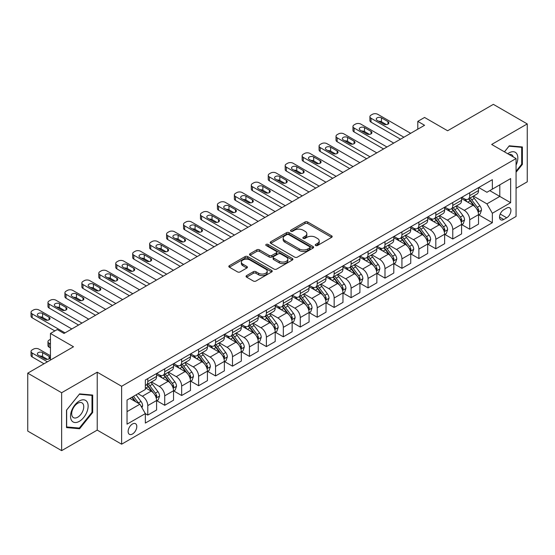 <?xml version="1.0" encoding="UTF-8"?>
<svg xmlns="http://www.w3.org/2000/svg" width="555" height="555" viewBox="0 0 555 555"><rect width="100%" height="100%" fill="white"/><g stroke="black" fill="none" stroke-linecap="round" stroke-linejoin="round"><path stroke-width="0.83" d="M315.628 245.511A1.318 0.763 0 0 0 317.488 245.511L331.626 237.353A1.88 1.089 0 0 0 332.181 236.583A1.88 1.089 0 0 0 331.626 235.82L307.678 221.986A1.88 1.089 0 0 0 305.014 221.986L290.882 230.152A1.318 0.763 0 0 0 290.494 230.686A1.318 0.763 0 0 0 290.882 231.227A1.318 0.763 0 0 0 292.742 231.227L294.573 230.172A6.022 3.476 0 0 1 303.085 230.172L305.083 231.324A6.022 3.476 0 0 1 306.846 233.78A6.022 3.476 0 0 1 305.083 236.236L303.252 237.297A1.318 0.763 0 0 0 302.87 237.831A1.318 0.763 0 0 0 303.252 238.373A1.318 0.763 0 0 0 305.118 238.373L306.943 237.311A6.022 3.476 0 0 1 315.462 237.311L317.46 238.47A6.022 3.476 0 0 1 319.222 240.925A6.022 3.476 0 0 1 317.46 243.381L315.628 244.436A1.318 0.763 0 0 0 315.24 244.977A1.318 0.763 0 0 0 315.628 245.511L315.628 244.436M132.465 434.017A6.133 3.545 120 0 0 136.468 428.613A6.133 3.545 120 0 0 135.531 423.694A6.133 3.545 120 0 0 132.465 423.999A6.133 3.545 120 0 0 128.455 429.404A6.133 3.545 120 0 0 129.398 434.322A6.133 3.545 120 0 0 132.465 434.017M246.607 275.606A1.88 1.089 0 0 0 246.059 276.376A1.88 1.089 0 0 0 246.607 277.146L253.33 281.024A1.88 1.089 0 0 0 255.987 281.024L271.686 271.957A1.88 1.089 0 0 0 272.241 271.187A1.88 1.089 0 0 0 271.686 270.424L247.738 256.597A1.88 1.089 0 0 0 245.074 256.597L229.375 265.658A1.88 1.089 0 0 0 228.826 266.428A1.88 1.089 0 0 0 229.375 267.198L237.491 271.881A1.88 1.089 0 0 0 240.155 271.881L246.871 268.003A1.88 1.089 0 0 0 247.426 267.232A1.88 1.089 0 0 0 246.871 266.469L242.847 264.145A5.037 2.907 0 0 1 241.376 262.085A5.037 2.907 0 0 1 244.484 259.4A5.037 2.907 0 0 1 249.965 260.031L265.734 269.133A5.037 2.907 0 0 1 267.205 271.187A5.037 2.907 0 0 1 264.104 273.872A5.037 2.907 0 0 1 258.616 273.247L255.987 271.728A1.88 1.089 0 0 0 253.33 271.728L246.607 275.606L246.607 277.146M516.067 188.284L527.25 181.832L527.25 123.918L493.36 104.354L447.614 130.765L424.568 117.459L417.797 121.372L424.568 125.284L64.012 333.458L57.234 329.545L50.456 333.458L50.456 360.063M61.64 392.739L61.64 450.646L97.222 430.104L97.222 372.19L61.64 392.739L27.75 373.168L73.496 346.757L50.456 333.458M97.222 372.19L121.621 386.28L516.067 158.55L516.067 216.457L121.621 444.194L121.621 386.28M527.25 123.918L491.668 144.46L516.067 158.55M294.705 257.131A1.88 1.089 0 0 0 297.369 257.131L313.069 248.071A1.88 1.089 0 0 0 313.617 247.301A1.88 1.089 0 0 0 313.069 246.531L289.12 232.705A1.88 1.089 0 0 0 286.456 232.705L270.757 241.772A1.88 1.089 0 0 0 270.202 242.535A1.88 1.089 0 0 0 270.757 243.305L294.705 257.131M266.691 245.803A1.318 0.763 0 0 1 268.03 245.983L268.03 244.422L292.374 258.477A1.88 1.089 0 0 1 292.929 259.247A1.88 1.089 0 0 1 292.374 260.011L276.674 269.078A1.88 1.089 0 0 1 274.017 269.078L250.069 255.251L250.069 253.711A1.88 1.089 0 0 0 249.514 254.481A1.88 1.089 0 0 0 250.069 255.251M250.069 253.711L256.785 249.833A1.88 1.089 0 0 1 259.449 249.833L269.161 255.446A1.88 1.089 0 0 0 271.818 255.446L276.279 252.872A1.88 1.089 0 0 0 276.827 252.102A1.88 1.089 0 0 0 276.279 251.332L266.164 245.497A1.318 0.763 0 0 1 265.783 244.956A1.318 0.763 0 0 1 266.594 244.255A1.318 0.763 0 0 1 268.03 244.422M61.64 450.646L27.75 431.082L27.75 373.168M506.715 208.083L503.732 209.804A5.945 3.434 120 0 0 499.847 215.042A5.945 3.434 120 0 0 500.763 219.808A5.945 3.434 120 0 0 503.732 219.509L506.715 217.789A5.945 3.434 120 0 0 510.593 212.551A5.945 3.434 120 0 0 509.684 207.792A5.945 3.434 120 0 0 506.715 208.083M478.722 187.541L486.922 192.273L492.347 189.144L492.347 179.674L145.341 380.015L145.341 389.485L127.04 400.051L127.04 424.159L145.341 413.593L145.341 423.063L492.347 222.722L492.347 213.252L486.922 203.858L473.443 196.075M492.347 189.144L510.649 178.578L510.649 202.686L492.347 213.252M97.222 430.104L121.621 444.194M417.797 121.372L417.797 129.197M489.774 190.636L499.798 196.421L499.798 184.843L510.649 178.578M486.922 203.858L499.798 196.421L510.649 202.686M127.04 411.637L139.916 404.2L129.884 398.407M145.341 413.669L147.776 415.078L147.776 405.608A7.666 4.426 -120 0 0 142.357 396.221L138.022 393.717M147.776 415.078L156.593 409.992L156.593 400.523A7.666 4.426 -120 0 0 151.168 391.129L145.341 387.765M156.794 400.717L164.724 405.296L164.724 395.826A7.666 4.426 -120 0 0 159.299 386.44L151.515 381.944M164.724 405.296L173.535 400.21L173.535 390.741A7.666 4.426 -120 0 0 168.109 381.347L156.593 374.694M173.736 390.935L181.665 395.514L181.665 386.044A7.666 4.426 -120 0 0 176.247 376.651L168.456 372.162M181.665 395.514L190.476 390.429L190.476 380.959A7.666 4.426 -120 0 0 185.058 371.566L173.535 364.912M190.677 381.153L198.607 385.732L198.607 376.262A7.666 4.426 -120 0 0 193.189 366.869L185.405 362.38M198.607 385.732L207.424 380.647L207.424 371.177A7.666 4.426 -120 0 0 201.999 361.784L190.476 355.131M207.625 371.371L215.555 375.95L215.555 366.48A7.666 4.426 -120 0 0 210.13 357.087L202.346 352.591M215.555 375.95L224.366 370.865L224.366 361.395A7.666 4.426 -120 0 0 218.941 352.002L207.424 345.349M224.567 361.589L232.496 366.168L232.496 356.698A7.666 4.426 -120 0 0 227.078 347.305L219.287 342.81M232.496 366.168L241.307 361.083L241.307 351.613A7.666 4.426 -120 0 0 235.889 342.22L224.366 335.567M241.508 351.808L249.438 356.386L249.438 346.917A7.666 4.426 -120 0 0 244.02 337.523L236.236 333.028M249.438 356.386L258.255 351.301L258.255 341.831A7.666 4.426 -120 0 0 252.83 332.438L241.307 325.785M258.457 342.026L266.386 346.604L266.386 337.135A7.666 4.426 -120 0 0 260.961 327.741L253.177 323.246M266.386 346.604L275.197 341.519L275.197 332.05A7.666 4.426 -120 0 0 269.772 322.656L258.255 316.003M275.398 332.244L283.327 336.823L283.327 327.353A7.666 4.426 -120 0 0 277.909 317.959L270.118 313.464M283.327 336.823L292.138 331.73L292.138 322.261A7.666 4.426 -120 0 0 286.72 312.874L275.197 306.221M292.339 322.462L300.269 327.041L300.269 317.571A7.666 4.426 -120 0 0 294.851 308.178L287.067 303.682M300.269 327.041L309.086 321.949L309.086 312.479A7.666 4.426 -120 0 0 303.661 303.092L292.138 296.439M309.288 312.68L317.217 317.259L317.217 307.789A7.666 4.426 -120 0 0 311.792 298.396L304.008 293.9M317.217 317.259L326.028 312.167L326.028 302.697A7.666 4.426 -120 0 0 320.603 293.311L309.086 286.657M326.229 302.898L334.159 307.47L334.159 298.007A7.666 4.426 -120 0 0 328.74 288.614L320.95 284.118M334.159 307.47L342.969 302.385L342.969 292.915A7.666 4.426 -120 0 0 337.551 283.529L326.028 276.876M343.17 293.116L351.1 297.688L351.1 288.218A7.666 4.426 -120 0 0 345.682 278.832L337.898 274.337M351.1 297.688L359.917 292.603L359.917 283.133A7.666 4.426 -120 0 0 354.492 273.747L342.969 267.094M360.119 283.327L368.048 287.906L368.048 278.437A7.666 4.426 -120 0 0 362.623 269.05L354.839 264.555M368.048 287.906L376.859 282.821L376.859 273.351A7.666 4.426 -120 0 0 371.434 263.958L359.917 257.312M377.06 273.546L384.99 278.124L384.99 268.655A7.666 4.426 -120 0 0 379.571 259.268L371.781 254.773M384.99 278.124L393.8 273.039L393.8 263.57A7.666 4.426 -120 0 0 388.382 254.176L376.859 247.53M394.001 263.764L401.931 268.342L401.931 258.873A7.666 4.426 -120 0 0 396.513 249.486L388.729 244.991M401.931 268.342L410.749 263.257L410.749 253.788A7.666 4.426 -120 0 0 405.323 244.394L393.8 237.741M410.95 253.982L418.879 258.561L418.879 249.091A7.666 4.426 -120 0 0 413.454 239.704L405.67 235.209M418.879 258.561L427.69 253.475L427.69 244.006A7.666 4.426 -120 0 0 422.265 234.612L410.749 227.959M427.891 244.2L435.821 248.779L435.821 239.309A7.666 4.426 -120 0 0 430.402 229.916L422.612 225.427M435.821 248.779L444.631 243.694L444.631 234.224A7.666 4.426 -120 0 0 439.213 224.83L427.69 218.177M444.833 234.418L452.769 238.997L452.769 229.527A7.666 4.426 -120 0 0 447.344 220.134L439.56 215.638M452.769 238.997L461.58 233.912L461.58 224.442A7.666 4.426 -120 0 0 456.154 215.049L444.631 208.396M461.781 224.636L469.71 229.215L469.71 219.745A7.666 4.426 -120 0 0 464.285 210.352L456.501 205.856M469.71 229.215L478.521 224.13L478.521 214.66A7.666 4.426 -120 0 0 473.096 205.267L461.58 198.614M461.781 197.323L464.285 198.773A7.666 4.426 -120 0 0 468.122 199.148A7.666 4.426 -120 0 0 469.71 195.644L469.71 192.745M444.833 207.105L447.344 208.555A7.666 4.426 -120 0 0 451.18 208.937A7.666 4.426 -120 0 0 452.769 205.426L452.769 202.526M427.891 216.887L430.402 218.337A7.666 4.426 -120 0 0 434.232 218.719A7.666 4.426 -120 0 0 435.821 215.208L435.821 212.308M410.95 226.669L413.454 228.119A7.666 4.426 -120 0 0 417.291 228.5A7.666 4.426 -120 0 0 418.879 224.99L418.879 222.09M394.001 236.451L396.513 237.901A7.666 4.426 -120 0 0 400.349 238.282A7.666 4.426 -120 0 0 401.931 234.772L401.931 231.872M377.06 246.233L379.571 247.683A7.666 4.426 -120 0 0 383.401 248.064A7.666 4.426 -120 0 0 384.99 244.554L384.99 241.654M360.119 256.015L362.623 257.464A7.666 4.426 -120 0 0 366.46 257.846A7.666 4.426 -120 0 0 368.048 254.336L368.048 251.443M343.17 265.803L345.682 267.246A7.666 4.426 -120 0 0 349.518 267.628A7.666 4.426 -120 0 0 351.1 264.118L351.1 261.225M326.229 275.585L328.74 277.028A7.666 4.426 -120 0 0 332.57 277.41A7.666 4.426 -120 0 0 334.159 273.899L334.159 271.006M309.288 285.367L311.792 286.81A7.666 4.426 -120 0 0 315.628 287.192A7.666 4.426 -120 0 0 317.217 283.681L317.217 280.788M292.339 295.149L294.851 296.592A7.666 4.426 -120 0 0 298.687 296.974A7.666 4.426 -120 0 0 300.269 293.463L300.269 290.57M275.398 304.931L277.909 306.381A7.666 4.426 -120 0 0 281.739 306.755A7.666 4.426 -120 0 0 283.327 303.245L283.327 300.352M258.457 314.713L260.961 316.163A7.666 4.426 -120 0 0 264.797 316.537A7.666 4.426 -120 0 0 266.386 313.027L266.386 310.134M241.508 324.495L244.02 325.945A7.666 4.426 -120 0 0 247.856 326.319A7.666 4.426 -120 0 0 249.438 322.809L249.438 319.916M224.567 334.276L227.078 335.726A7.666 4.426 -120 0 0 230.908 336.101A7.666 4.426 -120 0 0 232.496 332.591L232.496 329.698M207.625 344.058L210.13 345.508A7.666 4.426 -120 0 0 213.966 345.89A7.666 4.426 -120 0 0 215.555 342.379L215.555 339.48M190.677 353.84L193.189 355.29A7.666 4.426 -120 0 0 197.025 355.672A7.666 4.426 -120 0 0 198.607 352.161L198.607 349.262M173.736 363.622L176.247 365.072A7.666 4.426 -120 0 0 180.077 365.454A7.666 4.426 -120 0 0 181.665 361.943L181.665 359.043M156.794 373.404L159.299 374.854A7.666 4.426 -120 0 0 163.135 375.236A7.666 4.426 -120 0 0 164.724 371.725L164.724 368.825M478.722 214.854L492.347 222.722M468.122 199.148L476.932 194.063A7.666 4.426 -120 0 0 478.521 190.552L478.521 187.659M451.18 208.937L459.991 203.845A7.666 4.426 -120 0 0 461.58 200.334L461.58 197.441M434.232 218.719L443.043 213.626A7.666 4.426 -120 0 0 444.631 210.116L444.631 207.223M417.291 228.5L426.101 223.408A7.666 4.426 -120 0 0 427.69 219.898L427.69 217.005M400.349 238.282L409.16 233.197A7.666 4.426 -120 0 0 410.749 229.687L410.749 226.787M383.401 248.064L392.212 242.979A7.666 4.426 -120 0 0 393.8 239.469L393.8 236.569M366.46 257.846L375.27 252.761A7.666 4.426 -120 0 0 376.859 249.25L376.859 246.351M349.518 267.628L358.329 262.543A7.666 4.426 -120 0 0 359.917 259.032L359.917 256.132M332.57 277.41L341.38 272.325A7.666 4.426 -120 0 0 342.969 268.814L342.969 265.914M315.628 287.192L324.439 282.106A7.666 4.426 -120 0 0 326.028 278.596L326.028 275.703M298.687 296.974L307.498 291.888A7.666 4.426 -120 0 0 309.086 288.378L309.086 285.485M281.739 306.755L290.549 301.67A7.666 4.426 -120 0 0 292.138 298.16L292.138 295.267M264.797 316.537L273.608 311.452A7.666 4.426 -120 0 0 275.197 307.942L275.197 305.049M247.856 326.319L256.667 321.234A7.666 4.426 -120 0 0 258.255 317.724L258.255 314.831M230.908 336.101L239.718 331.016A7.666 4.426 -120 0 0 241.307 327.505L241.307 324.613M213.966 345.89L222.777 340.798A7.666 4.426 -120 0 0 224.366 337.287L224.366 334.394M197.025 355.672L205.836 350.58A7.666 4.426 -120 0 0 207.424 347.069L207.424 344.176M180.077 365.454L188.887 360.362A7.666 4.426 -120 0 0 190.476 356.851L190.476 353.958M163.135 375.236L171.946 370.143A7.666 4.426 -120 0 0 173.535 366.64L173.535 363.74M145.341 385.323A7.666 4.426 -120 0 0 146.194 385.017L155.005 379.932A7.666 4.426 -120 0 0 156.593 376.422L156.593 373.522M146.194 385.017A7.666 4.426 -120 0 0 147.776 381.507L147.776 378.607M139.916 404.2L145.341 413.593M516.067 172.251L522.373 164.412L522.373 146.971L509.289 145.798L504.44 151.834M66.517 427.593L79.601 428.765L92.678 412.49L92.678 395.049L79.601 393.883L66.517 410.152L66.517 427.593M521.693 164.016L522.373 164.412M91.998 412.101L92.678 412.49M78.213 427.967L79.601 428.765M316.156 245.698L317.46 244.949A6.022 3.476 0 0 0 319.222 242.486L319.222 240.925M306.846 233.78L306.846 235.348A6.022 3.476 0 0 1 305.083 237.804L303.779 238.56M331.626 235.82L331.626 237.353L307.678 223.554A1.88 1.089 0 0 0 305.014 223.554L291.41 231.414M313.069 246.531L313.069 248.071L289.12 234.272A1.88 1.089 0 0 0 286.456 234.272L270.784 243.319M309.739 247.835A1.318 0.763 0 0 0 310.127 247.301A1.318 0.763 0 0 0 309.739 246.76L288.718 234.626A1.318 0.763 0 0 0 286.859 234.626L284.923 235.736A6.022 3.476 0 0 0 283.161 238.199A6.022 3.476 0 0 0 284.923 240.655L299.298 248.952A6.022 3.476 0 0 0 307.81 248.952L309.739 247.835L309.739 249.403A1.318 0.763 0 0 0 310.127 248.869L310.127 247.301M283.161 238.199L283.161 239.76A6.022 3.476 0 0 0 284.923 242.223L284.923 240.655M309.739 249.403L307.81 250.52A6.022 3.476 0 0 1 299.298 250.52L284.923 242.223M250.09 255.265L256.785 251.401L256.785 249.833M276.827 252.102L276.827 253.67A1.88 1.089 0 0 1 276.279 254.433L271.818 257.007A1.88 1.089 0 0 1 269.161 257.007L259.449 251.401A1.88 1.089 0 0 0 256.785 251.401M268.03 245.983L292.353 260.031M279.241 261.259A5.037 2.907 0 0 0 284.722 261.891A5.037 2.907 0 0 0 287.83 259.206A5.037 2.907 0 0 0 286.359 257.152L280.802 253.947A1.88 1.089 0 0 0 278.138 253.947L273.684 256.521A1.88 1.089 0 0 0 273.129 257.284A1.88 1.089 0 0 0 273.684 258.054L279.241 261.259L279.241 262.827A5.037 2.907 0 0 0 284.722 263.458A5.037 2.907 0 0 0 287.83 260.774L287.83 259.206M273.129 257.284L273.129 258.852A1.88 1.089 0 0 0 273.684 259.622L273.684 258.054M279.241 262.827L273.684 259.622M267.205 271.187L267.205 272.755A5.037 2.907 0 0 1 264.104 275.44A5.037 2.907 0 0 1 258.616 274.808L255.987 273.296A1.88 1.089 0 0 0 253.33 273.296L246.635 277.16M241.376 262.085L241.376 263.653A5.037 2.907 0 0 0 242.847 265.706L242.847 264.145M246.85 268.016L242.847 265.706M271.666 271.971L247.738 258.158A1.88 1.089 0 0 0 245.074 258.158L229.402 267.212L229.375 265.658M478.521 214.972L480.144 214.036L481.504 210.116A5.078 2.935 -120 0 0 479.881 205.794L474.345 198.399A14.666 8.464 -120 0 0 472.742 196.484M467.234 201.881A14.666 8.464 -120 0 0 464.23 198.739M478.056 211.857L478.757 210.338A5.078 2.935 -120 0 0 477.307 207.279L471.764 199.89A14.666 8.464 -120 0 0 470.168 197.969M468.802 198.759A12.175 7.028 60 0 1 470.8 201.028L475.489 207.286M468.538 198.912A14.666 8.464 60 0 1 470.14 200.827L473.824 205.738M403.901 137.224L371.031 118.243A3.836 2.213 -0 0 1 369.908 116.675A3.836 2.213 -0 0 1 371.031 115.114L372.384 114.33A3.836 2.213 -0 0 1 377.809 114.33L410.679 133.311M369.908 116.675L369.908 120.588A3.836 2.213 180 0 0 371.031 122.156L400.509 139.18M377.129 120.359A3.066 1.769 180 0 1 376.228 119.103A3.066 1.769 180 0 1 378.121 117.466A3.066 1.769 180 0 1 381.465 117.854L387.973 121.607A3.066 1.769 180 0 1 388.875 122.863A3.066 1.769 180 0 1 386.981 124.493A3.066 1.769 180 0 1 383.637 124.112L377.129 120.359M378.725 121.274A3.066 1.769 180 0 1 381.465 121.767L386.377 124.597M461.58 224.754L463.203 223.818L464.556 219.898A5.078 2.935 -120 0 0 462.939 215.576L457.396 208.18A14.666 8.464 -120 0 0 455.801 206.266M450.292 211.663A14.666 8.464 -120 0 0 447.288 208.52M461.115 221.639L461.815 220.12A5.078 2.935 -120 0 0 460.359 217.06L454.822 209.672A14.666 8.464 -120 0 0 453.22 207.75M451.86 208.541A12.175 7.028 60 0 1 453.858 210.81L458.541 217.067M451.597 208.694A14.666 8.464 60 0 1 453.199 210.609L456.876 215.52M444.631 234.536L446.262 233.6L447.614 229.687A5.078 2.935 -120 0 0 445.991 225.358L440.455 217.962A14.666 8.464 -120 0 0 438.852 216.048M433.344 221.445A14.666 8.464 -120 0 0 430.347 218.302M444.166 231.428L444.874 229.902A5.078 2.935 -120 0 0 443.417 226.842L437.881 219.454A14.666 8.464 -120 0 0 436.279 217.532M434.912 218.323A12.175 7.028 60 0 1 436.91 220.592L441.6 226.849M434.655 218.476A14.666 8.464 60 0 1 436.251 220.391L439.935 225.309M427.69 244.318L429.313 243.381L430.673 239.469A5.078 2.935 -120 0 0 429.05 235.14L423.514 227.744A14.666 8.464 -120 0 0 421.911 225.829M416.403 231.227A14.666 8.464 -120 0 0 413.399 228.084M427.225 241.21L427.926 239.684A5.078 2.935 -120 0 0 426.476 236.624L420.933 229.236A14.666 8.464 -120 0 0 419.337 227.321M417.971 228.105A12.175 7.028 60 0 1 419.969 230.38L424.658 236.631M417.707 228.258A14.666 8.464 60 0 1 419.309 230.172L422.993 235.091M386.953 147.006L354.083 128.025A3.836 2.213 -0 0 1 352.959 126.457A3.836 2.213 -0 0 1 354.083 124.896L355.443 124.112A3.836 2.213 -0 0 1 360.861 124.112L393.731 143.093M352.959 126.457L352.959 130.376A3.836 2.213 180 0 0 354.083 131.937L383.567 148.962M360.188 130.141A3.066 1.769 180 0 1 359.286 128.885A3.066 1.769 180 0 1 361.18 127.248A3.066 1.769 180 0 1 364.524 127.636L371.031 131.389A3.066 1.769 180 0 1 371.926 132.645A3.066 1.769 180 0 1 370.032 134.275A3.066 1.769 180 0 1 366.688 133.894L360.188 130.141M361.784 131.056A3.066 1.769 180 0 1 364.524 131.549L369.436 134.379M370.012 156.787L337.142 137.806A3.836 2.213 -0 0 1 336.018 136.246A3.836 2.213 -0 0 1 337.142 134.678L338.495 133.894A3.836 2.213 -0 0 1 343.92 133.894L376.789 152.875M336.018 136.246L336.018 140.158A3.836 2.213 180 0 0 337.142 141.719L366.626 158.744M343.24 139.922A3.066 1.769 180 0 1 342.345 138.667A3.066 1.769 180 0 1 344.239 137.03A3.066 1.769 180 0 1 347.576 137.418L354.083 141.171A3.066 1.769 180 0 1 354.985 142.427A3.066 1.769 180 0 1 353.091 144.064A3.066 1.769 180 0 1 349.747 143.676L343.24 139.922M344.835 140.845A3.066 1.769 180 0 1 347.576 141.331L352.487 144.161M353.07 166.569L320.2 147.588A3.836 2.213 -0 0 1 319.076 146.027A3.836 2.213 -0 0 1 320.2 144.46L321.553 143.676A3.836 2.213 -0 0 1 326.978 143.676L359.848 162.657M319.076 146.027L319.076 149.94A3.836 2.213 180 0 0 320.2 151.501L349.678 168.526M326.298 149.704A3.066 1.769 180 0 1 325.397 148.449A3.066 1.769 180 0 1 327.29 146.818A3.066 1.769 180 0 1 330.634 147.2L337.142 150.953A3.066 1.769 180 0 1 338.044 152.209A3.066 1.769 180 0 1 336.15 153.846A3.066 1.769 180 0 1 332.806 153.457L326.298 149.704M327.894 150.627A3.066 1.769 180 0 1 330.634 151.113L335.546 153.95M410.749 254.1L412.372 253.163L413.725 249.25A5.078 2.935 -120 0 0 412.108 244.922L406.565 237.526A14.666 8.464 -120 0 0 404.97 235.611M399.461 241.009A14.666 8.464 -120 0 0 396.457 237.866M410.284 250.992L410.984 249.466A5.078 2.935 -120 0 0 409.528 246.413L403.991 239.018A14.666 8.464 -120 0 0 402.389 237.103M401.029 237.887A12.175 7.028 60 0 1 403.027 240.162L407.71 246.413M400.765 238.04A14.666 8.464 60 0 1 402.368 239.954L406.045 244.873M336.122 176.351L303.252 157.37A3.836 2.213 -0 0 1 302.128 155.809A3.836 2.213 -0 0 1 303.252 154.241L304.612 153.457A3.836 2.213 -0 0 1 310.03 153.457L342.9 172.439M302.128 155.809L302.128 159.722A3.836 2.213 180 0 0 303.252 161.283L332.736 178.308M309.357 159.486A3.066 1.769 180 0 1 308.455 158.231A3.066 1.769 180 0 1 310.349 156.6A3.066 1.769 180 0 1 313.693 156.982L320.2 160.735A3.066 1.769 180 0 1 321.095 161.991A3.066 1.769 180 0 1 319.201 163.628A3.066 1.769 180 0 1 315.857 163.239L309.357 159.486M310.953 160.409A3.066 1.769 180 0 1 313.693 160.894L318.605 163.732M516.067 165.119A12.46 7.194 120 0 0 516.649 153.596A12.46 7.194 120 0 0 507.756 153.749M513.215 156.898A8.533 4.926 120 0 0 512.64 155.664A8.533 4.926 120 0 0 511.682 154.769A8.533 4.926 120 0 0 509.067 154.505M504.467 151.848L509.018 146.187L521.693 147.318L521.693 164.218L516.067 171.218M520.854 146.832L521.693 147.318M79.323 400.994A12.46 7.194 120 0 0 70.513 416.25A12.46 7.194 120 0 0 79.323 421.342A12.46 7.194 120 0 0 88.134 406.08A12.46 7.194 120 0 0 79.323 400.994M77.721 403.277A8.533 4.926 120 0 0 72.15 410.79A8.533 4.926 120 0 0 73.454 417.631A8.533 4.926 120 0 0 77.721 417.207A8.533 4.926 120 0 0 83.292 409.687A8.533 4.926 120 0 0 81.987 402.854A8.533 4.926 120 0 0 77.721 403.277M91.998 412.296L79.323 428.065L66.656 426.934L66.656 410.034L79.323 394.265L91.998 395.403L91.998 412.296M91.159 394.917L91.998 395.403M393.8 263.882L395.431 262.945L396.783 259.032A5.078 2.935 -120 0 0 395.16 254.703L389.624 247.315A14.666 8.464 -120 0 0 388.021 245.393M382.513 250.791A14.666 8.464 -120 0 0 379.516 247.648M393.335 260.774L394.043 259.247A5.078 2.935 -120 0 0 392.586 256.195L387.05 248.8A14.666 8.464 -120 0 0 385.447 246.885M384.081 247.669A12.175 7.028 60 0 1 386.079 249.944L390.769 256.202M383.824 247.821A14.666 8.464 60 0 1 385.42 249.736L389.104 254.655M376.859 273.664L378.482 272.727L379.842 268.814A5.078 2.935 -120 0 0 378.219 264.485L372.683 257.097A14.666 8.464 -120 0 0 371.08 255.175M365.572 260.572A14.666 8.464 -120 0 0 362.568 257.437M376.394 270.556L377.095 269.029A5.078 2.935 -120 0 0 375.645 265.977L370.102 258.581A14.666 8.464 -120 0 0 368.506 256.667M367.139 257.451A12.175 7.028 60 0 1 369.137 259.726L373.827 265.984M366.876 257.603A14.666 8.464 60 0 1 368.478 259.518L372.162 264.437M359.917 283.445L361.541 282.509L362.894 278.596A5.078 2.935 -120 0 0 361.277 274.267L355.734 266.879A14.666 8.464 -120 0 0 354.139 264.957M348.63 270.354A14.666 8.464 -120 0 0 345.626 267.219M359.453 280.337L360.153 278.811A5.078 2.935 -120 0 0 358.696 275.759L353.16 268.363A14.666 8.464 -120 0 0 351.558 266.449M350.198 267.232A12.175 7.028 60 0 1 352.196 269.508L356.879 275.766M349.934 267.385A14.666 8.464 60 0 1 351.537 269.3L355.214 274.219M342.969 293.227L344.6 292.291L345.952 288.378A5.078 2.935 -120 0 0 344.329 284.049L338.793 276.661A14.666 8.464 -120 0 0 337.19 274.746M331.682 280.143A14.666 8.464 -120 0 0 328.685 277M342.504 290.119L343.212 288.593A5.078 2.935 -120 0 0 341.755 285.541L336.219 278.145A14.666 8.464 -120 0 0 334.616 276.23M333.25 277.014A12.175 7.028 60 0 1 335.248 279.29L339.938 285.548M332.993 277.167A14.666 8.464 60 0 1 334.589 279.082L338.272 284M326.028 303.009L327.651 302.073L329.011 298.16A5.078 2.935 -120 0 0 327.388 293.838L321.851 286.442A14.666 8.464 -120 0 0 320.249 284.528M314.74 289.925A14.666 8.464 -120 0 0 311.737 286.782M325.563 299.901L326.264 298.375A5.078 2.935 -120 0 0 324.814 295.322L319.271 287.927A14.666 8.464 -120 0 0 317.675 286.012M316.308 286.796A12.175 7.028 60 0 1 318.306 289.072L322.996 295.329M316.045 286.949A14.666 8.464 60 0 1 317.647 288.871L321.331 293.782M319.18 186.133L286.311 167.152A3.836 2.213 -0 0 1 285.187 165.591A3.836 2.213 -0 0 1 286.311 164.023L287.663 163.239A3.836 2.213 -0 0 1 293.089 163.239L325.958 182.22M285.187 165.591L285.187 169.504A3.836 2.213 180 0 0 286.311 171.065L315.795 188.089M292.409 169.268A3.066 1.769 180 0 1 291.514 168.012A3.066 1.769 180 0 1 293.408 166.382A3.066 1.769 180 0 1 296.745 166.764L303.252 170.517A3.066 1.769 180 0 1 304.154 171.772A3.066 1.769 180 0 1 302.26 173.41A3.066 1.769 180 0 1 298.916 173.021L292.409 169.268M294.004 170.191A3.066 1.769 180 0 1 296.745 170.676L301.656 173.514M302.239 195.915L269.369 176.934A3.836 2.213 -0 0 1 268.245 175.373A3.836 2.213 -0 0 1 269.369 173.805L270.722 173.021A3.836 2.213 -0 0 1 276.147 173.021L309.017 192.002M268.245 175.373L268.245 179.286A3.836 2.213 180 0 0 269.369 180.847L298.847 197.871M275.467 179.05A3.066 1.769 180 0 1 274.565 177.801A3.066 1.769 180 0 1 276.459 176.164A3.066 1.769 180 0 1 279.803 176.545L286.311 180.306A3.066 1.769 180 0 1 287.212 181.554A3.066 1.769 180 0 1 285.319 183.192A3.066 1.769 180 0 1 281.975 182.803L275.467 179.05M277.063 179.973A3.066 1.769 180 0 1 279.803 180.458L284.715 183.296M285.291 205.697L252.421 186.723A3.836 2.213 -0 0 1 251.297 185.155A3.836 2.213 -0 0 1 252.421 183.587L253.781 182.803A3.836 2.213 -0 0 1 259.199 182.803L292.069 201.784M251.297 185.155L251.297 189.068A3.836 2.213 180 0 0 252.421 190.636L281.905 207.653M258.526 188.832A3.066 1.769 180 0 1 257.624 187.583A3.066 1.769 180 0 1 259.518 185.946A3.066 1.769 180 0 1 262.862 186.327L269.369 190.088A3.066 1.769 180 0 1 270.264 191.336A3.066 1.769 180 0 1 268.37 192.974A3.066 1.769 180 0 1 265.026 192.592L258.526 188.832M260.122 189.754A3.066 1.769 180 0 1 262.862 190.24L267.774 193.078M268.349 215.479L235.48 196.505A3.836 2.213 -0 0 1 234.356 194.937A3.836 2.213 -0 0 1 235.48 193.369L236.832 192.592A3.836 2.213 -0 0 1 242.257 192.592L275.127 211.566M234.356 194.937L234.356 198.85A3.836 2.213 180 0 0 235.48 200.417L264.964 217.435M241.578 198.614A3.066 1.769 180 0 1 240.683 197.365A3.066 1.769 180 0 1 242.577 195.728A3.066 1.769 180 0 1 245.914 196.109L252.421 199.869A3.066 1.769 180 0 1 253.323 201.118A3.066 1.769 180 0 1 251.429 202.755A3.066 1.769 180 0 1 248.085 202.374L241.578 198.614M243.173 199.536A3.066 1.769 180 0 1 245.914 200.022L250.825 202.859M251.408 225.261L218.538 206.287A3.836 2.213 -0 0 1 217.414 204.719A3.836 2.213 -0 0 1 218.538 203.151L219.891 202.374A3.836 2.213 -0 0 1 225.316 202.374L258.186 221.348M217.414 204.719L217.414 208.631A3.836 2.213 180 0 0 218.538 210.199L248.016 227.217M224.636 208.396A3.066 1.769 180 0 1 223.734 207.147A3.066 1.769 180 0 1 225.628 205.51A3.066 1.769 180 0 1 228.972 205.891L235.48 209.651A3.066 1.769 180 0 1 236.381 210.9A3.066 1.769 180 0 1 234.487 212.537A3.066 1.769 180 0 1 231.144 212.156L224.636 208.396M226.232 209.318A3.066 1.769 180 0 1 228.972 209.804L233.884 212.641M309.086 312.798L310.71 311.854L312.063 307.942A5.078 2.935 -120 0 0 310.446 303.62L304.903 296.224A14.666 8.464 -120 0 0 303.308 294.31M297.799 299.707A14.666 8.464 -120 0 0 294.795 296.564M308.622 309.683L309.322 308.157A5.078 2.935 -120 0 0 307.865 305.104L302.329 297.709A14.666 8.464 -120 0 0 300.727 295.794M299.367 296.585A12.175 7.028 60 0 1 301.365 298.854L306.048 305.111M299.103 296.731A14.666 8.464 60 0 1 300.706 298.652L304.383 303.564M234.46 235.042L201.59 216.068A3.836 2.213 -0 0 1 200.466 214.501A3.836 2.213 -0 0 1 201.59 212.94L202.95 212.156A3.836 2.213 -0 0 1 208.368 212.156L241.238 231.13M200.466 214.501L200.466 218.413A3.836 2.213 180 0 0 201.59 219.981L231.074 236.999M207.695 218.177A3.066 1.769 180 0 1 206.793 216.929A3.066 1.769 180 0 1 208.687 215.291A3.066 1.769 180 0 1 212.031 215.673L218.538 219.433A3.066 1.769 180 0 1 219.433 220.682A3.066 1.769 180 0 1 217.539 222.319A3.066 1.769 180 0 1 214.195 221.938L207.695 218.177M209.291 219.1A3.066 1.769 180 0 1 212.031 219.586L216.943 222.423M292.138 322.58L293.768 321.636L295.121 317.724A5.078 2.935 -120 0 0 293.498 313.402L287.962 306.006A14.666 8.464 -120 0 0 286.359 304.091M280.851 309.489A14.666 8.464 -120 0 0 277.854 306.346M291.673 319.465L292.381 317.939A5.078 2.935 -120 0 0 290.924 314.886L285.388 307.491A14.666 8.464 -120 0 0 283.785 305.576M282.419 306.367A12.175 7.028 60 0 1 284.417 308.635L289.106 314.893M282.162 306.513A14.666 8.464 60 0 1 283.758 308.434L287.441 313.346M217.518 244.824L184.649 225.85A3.836 2.213 -0 0 1 183.525 224.282A3.836 2.213 -0 0 1 184.649 222.722L186.001 221.938A3.836 2.213 -0 0 1 191.426 221.938L224.296 240.912M183.525 224.282L183.525 228.195A3.836 2.213 180 0 0 184.649 229.763L214.133 246.781M190.747 227.959A3.066 1.769 180 0 1 189.852 226.711A3.066 1.769 180 0 1 191.746 225.073A3.066 1.769 180 0 1 195.082 225.455L201.59 229.215A3.066 1.769 180 0 1 202.492 230.464A3.066 1.769 180 0 1 200.598 232.101A3.066 1.769 180 0 1 197.254 231.719L190.747 227.959M192.342 228.882A3.066 1.769 180 0 1 195.082 229.368L199.994 232.205M275.197 332.362L276.82 331.418L278.18 327.505A5.078 2.935 -120 0 0 276.556 323.183L271.02 315.788A14.666 8.464 -120 0 0 269.418 313.873M263.909 319.271A14.666 8.464 -120 0 0 260.905 316.128M274.732 329.247L275.433 327.721A5.078 2.935 -120 0 0 273.983 324.668L268.44 317.273A14.666 8.464 -120 0 0 266.844 315.358M265.477 316.149A12.175 7.028 60 0 1 267.475 318.417L272.165 324.675M265.214 316.295A14.666 8.464 60 0 1 266.816 318.216L270.5 323.128M200.577 254.606L167.707 235.632A3.836 2.213 -0 0 1 166.583 234.064A3.836 2.213 -0 0 1 167.707 232.503L169.06 231.719A3.836 2.213 -0 0 1 174.485 231.719L207.355 250.694M166.583 234.064L166.583 237.977A3.836 2.213 180 0 0 167.707 239.545L197.185 256.563M173.805 237.741A3.066 1.769 180 0 1 172.903 236.492A3.066 1.769 180 0 1 174.797 234.855A3.066 1.769 180 0 1 178.141 235.237L184.649 238.997A3.066 1.769 180 0 1 185.55 240.246A3.066 1.769 180 0 1 183.656 241.883A3.066 1.769 180 0 1 180.313 241.501L173.805 237.741M175.401 238.664A3.066 1.769 180 0 1 178.141 239.15L183.053 241.987M258.255 342.144L259.879 341.2L261.232 337.287A5.078 2.935 -120 0 0 259.615 332.965L254.072 325.57A14.666 8.464 -120 0 0 252.476 323.655M246.968 329.053A14.666 8.464 -120 0 0 243.964 325.91M257.791 339.029L258.491 337.509A5.078 2.935 -120 0 0 257.034 334.45L251.498 327.055A14.666 8.464 -120 0 0 249.896 325.14M248.536 325.931A12.175 7.028 60 0 1 250.534 328.199L255.217 334.457M248.272 326.083A14.666 8.464 60 0 1 249.875 327.998L253.552 332.91M183.629 264.388L150.759 245.414A3.836 2.213 -0 0 1 149.635 243.846A3.836 2.213 -0 0 1 150.759 242.285L152.119 241.501A3.836 2.213 -0 0 1 157.537 241.501L190.407 260.475M149.635 243.846L149.635 247.759A3.836 2.213 180 0 0 150.759 249.327L180.243 266.344M156.864 247.53A3.066 1.769 180 0 1 155.962 246.274A3.066 1.769 180 0 1 157.856 244.637A3.066 1.769 180 0 1 161.2 245.026L167.707 248.779A3.066 1.769 180 0 1 168.602 250.027A3.066 1.769 180 0 1 166.708 251.665A3.066 1.769 180 0 1 163.364 251.283L156.864 247.53M158.459 248.446A3.066 1.769 180 0 1 161.2 248.938L166.112 251.769M241.307 351.925L242.937 350.982L244.29 347.069A5.078 2.935 -120 0 0 242.667 342.747L237.131 335.352A14.666 8.464 -120 0 0 235.528 333.437M230.02 338.834A14.666 8.464 -120 0 0 227.023 335.692M240.842 348.811L241.55 347.291A5.078 2.935 -120 0 0 240.093 344.232L234.557 336.836A14.666 8.464 -120 0 0 232.954 334.922M231.588 335.713A12.175 7.028 60 0 1 233.586 337.981L238.275 344.239M231.331 335.865A14.666 8.464 60 0 1 232.927 337.78L236.61 342.692M166.687 274.177L133.817 255.196A3.836 2.213 -0 0 1 132.694 253.628A3.836 2.213 -0 0 1 133.817 252.067L135.17 251.283A3.836 2.213 -0 0 1 140.595 251.283L173.465 270.257M132.694 253.628L132.694 257.541A3.836 2.213 180 0 0 133.817 259.109L163.302 276.133M139.916 257.312A3.066 1.769 180 0 1 139.021 256.056A3.066 1.769 180 0 1 140.915 254.419A3.066 1.769 180 0 1 144.251 254.807L150.759 258.561A3.066 1.769 180 0 1 151.661 259.816A3.066 1.769 180 0 1 149.767 261.447A3.066 1.769 180 0 1 146.423 261.065L139.916 257.312M141.511 258.228A3.066 1.769 180 0 1 144.251 258.72L149.163 261.551M224.366 361.707L225.989 360.771L227.349 356.851A5.078 2.935 -120 0 0 225.725 352.529L220.189 345.134A14.666 8.464 -120 0 0 218.587 343.219M213.078 348.616A14.666 8.464 -120 0 0 210.074 345.474M223.901 358.592L224.602 357.073A5.078 2.935 -120 0 0 223.152 354.014L217.609 346.625A14.666 8.464 -120 0 0 216.013 344.704M214.646 345.494A12.175 7.028 60 0 1 216.644 347.763L221.334 354.021M214.383 345.647A14.666 8.464 60 0 1 215.985 347.562L219.669 352.474M149.746 283.959L116.876 264.978A3.836 2.213 -0 0 1 115.752 263.41A3.836 2.213 -0 0 1 116.876 261.849L118.229 261.065A3.836 2.213 -0 0 1 123.654 261.065L156.524 280.046M115.752 263.41L115.752 267.323A3.836 2.213 180 0 0 116.876 268.891L146.353 285.915M122.974 267.094A3.066 1.769 180 0 1 122.072 265.838A3.066 1.769 180 0 1 123.966 264.201A3.066 1.769 180 0 1 127.31 264.589L133.817 268.342A3.066 1.769 180 0 1 134.719 269.598A3.066 1.769 180 0 1 132.825 271.228A3.066 1.769 180 0 1 129.481 270.847L122.974 267.094M124.57 268.01A3.066 1.769 180 0 1 127.31 268.502L132.222 271.333M207.424 371.489L209.048 370.553L210.4 366.64A5.078 2.935 -120 0 0 208.784 362.311L203.241 354.916A14.666 8.464 -120 0 0 201.645 353.001M196.137 358.398A14.666 8.464 -120 0 0 193.133 355.256M206.959 368.374L207.66 366.855A5.078 2.935 -120 0 0 206.203 363.796L200.667 356.407A14.666 8.464 -120 0 0 199.065 354.485M197.705 355.276A12.175 7.028 60 0 1 199.703 357.545L204.386 363.802M197.441 355.429A14.666 8.464 60 0 1 199.044 357.344L202.721 362.255M190.476 381.271L192.106 380.335L193.459 376.422A5.078 2.935 -120 0 0 191.836 372.093L186.3 364.697A14.666 8.464 -120 0 0 184.697 362.783M179.189 368.18A14.666 8.464 -120 0 0 176.192 365.037M190.011 378.163L190.719 376.637A5.078 2.935 -120 0 0 189.262 373.577L183.726 366.189A14.666 8.464 -120 0 0 182.123 364.267M180.757 365.058A12.175 7.028 60 0 1 182.755 367.327L187.444 373.584M180.5 365.211A14.666 8.464 60 0 1 182.096 367.126L185.779 372.044M173.535 391.053L175.158 390.116L176.518 386.204A5.078 2.935 -120 0 0 174.894 381.875L169.358 374.479A14.666 8.464 -120 0 0 167.756 372.565M162.247 377.962A14.666 8.464 -120 0 0 159.243 374.819M173.07 387.945L173.77 386.419A5.078 2.935 -120 0 0 172.321 383.359L166.778 375.971A14.666 8.464 -120 0 0 165.182 374.056M163.815 374.84A12.175 7.028 60 0 1 165.813 377.116L170.503 383.366M163.552 374.993A14.666 8.464 60 0 1 165.154 376.907L168.838 381.826M156.593 400.835L158.217 399.898L159.569 395.986A5.078 2.935 -120 0 0 157.953 391.657L152.41 384.261A14.666 8.464 -120 0 0 150.814 382.346M50.456 344.024L49.097 343.24L49.097 347.152A3.836 2.213 180 0 1 47.973 345.585L47.973 341.672A3.836 2.213 -0 0 0 49.097 343.24M50.456 347.936L49.097 347.152M156.128 397.727L156.829 396.201A5.078 2.935 -120 0 0 155.372 393.148L149.836 385.753A14.666 8.464 -120 0 0 148.234 383.838M146.874 384.622A12.175 7.028 60 0 1 148.872 386.897L153.555 393.148M146.61 384.775A14.666 8.464 60 0 1 148.213 386.689L151.89 391.608M50.456 339.327L49.097 340.104A3.836 2.213 -0 0 0 47.973 341.672M141.948 407.724L142.628 405.767A5.078 2.935 -120 0 0 141.005 401.438L136.065 394.841M47.404 361.825L32.155 353.022A3.836 2.213 -0 0 1 31.031 351.454A3.836 2.213 -0 0 1 32.155 349.893L33.508 349.109A3.836 2.213 -0 0 1 38.933 349.109L50.456 355.762M44.018 363.782L32.155 356.934A3.836 2.213 180 0 1 31.031 355.366L31.031 351.454M47.501 359.376L42.589 356.539A3.066 1.769 -0 0 0 39.849 356.053M138.896 403.61A5.078 2.935 -120 0 0 138.431 402.93L133.491 396.332M132.215 397.068L135.767 401.806M131.861 397.269L134.872 401.293M38.253 355.131L44.761 358.891A3.066 1.769 -0 0 0 48.105 359.272A3.066 1.769 -0 0 0 49.999 357.635A3.066 1.769 -0 0 0 49.097 356.386L42.589 352.626A3.066 1.769 -0 0 0 39.252 352.245A3.066 1.769 -0 0 0 37.358 353.882A3.066 1.769 -0 0 0 38.253 355.131M132.798 293.741L99.928 274.76A3.836 2.213 -0 0 1 98.804 273.199A3.836 2.213 -0 0 1 99.928 271.631L101.287 270.847A3.836 2.213 -0 0 1 106.706 270.847L139.576 289.828M98.804 273.199L98.804 277.111A3.836 2.213 180 0 0 99.928 278.672L129.412 295.697M106.033 276.876A3.066 1.769 180 0 1 105.131 275.62A3.066 1.769 180 0 1 107.025 273.983A3.066 1.769 180 0 1 110.369 274.371L116.876 278.124A3.066 1.769 180 0 1 117.771 279.38A3.066 1.769 180 0 1 115.877 281.017A3.066 1.769 180 0 1 112.533 280.629L106.033 276.876M107.628 277.798A3.066 1.769 180 0 1 110.369 278.284L115.28 281.114M115.856 303.523L82.986 284.542A3.836 2.213 -0 0 1 81.862 282.981A3.836 2.213 -0 0 1 82.986 281.413L84.339 280.629A3.836 2.213 -0 0 1 89.764 280.629L122.634 299.61M81.862 282.981L81.862 286.893A3.836 2.213 180 0 0 82.986 288.454L112.471 305.479M89.084 286.657A3.066 1.769 180 0 1 88.189 285.402A3.066 1.769 180 0 1 90.083 283.765A3.066 1.769 180 0 1 93.42 284.153L99.928 287.906A3.066 1.769 180 0 1 100.83 289.162A3.066 1.769 180 0 1 98.936 290.799A3.066 1.769 180 0 1 95.592 290.411L89.084 286.657M90.68 287.58A3.066 1.769 180 0 1 93.42 288.066L98.332 290.903M98.915 313.304L66.045 294.323A3.836 2.213 -0 0 1 64.921 292.762A3.836 2.213 -0 0 1 66.045 291.195L67.398 290.411A3.836 2.213 -0 0 1 72.823 290.411L105.693 309.392M64.921 292.762L64.921 296.675A3.836 2.213 180 0 0 66.045 298.236L95.522 315.261M72.143 296.439A3.066 1.769 180 0 1 71.241 295.184A3.066 1.769 180 0 1 73.135 293.553A3.066 1.769 180 0 1 76.479 293.935L82.986 297.688A3.066 1.769 180 0 1 83.881 298.944A3.066 1.769 180 0 1 81.994 300.581A3.066 1.769 180 0 1 78.65 300.193L72.143 296.439M73.739 297.362A3.066 1.769 180 0 1 76.479 297.848L81.391 300.685M81.967 323.086L49.097 304.105A3.836 2.213 -0 0 1 47.973 302.544A3.836 2.213 -0 0 1 49.097 300.976L50.456 300.193A3.836 2.213 -0 0 1 55.875 300.193L88.745 319.174M47.973 302.544L47.973 306.457A3.836 2.213 180 0 0 49.097 308.018L78.581 325.043M55.202 306.221A3.066 1.769 180 0 1 54.3 304.966A3.066 1.769 180 0 1 56.194 303.335A3.066 1.769 180 0 1 59.538 303.717L66.045 307.47A3.066 1.769 180 0 1 66.94 308.726A3.066 1.769 180 0 1 65.046 310.363A3.066 1.769 180 0 1 61.702 309.974L55.202 306.221M56.797 307.144A3.066 1.769 180 0 1 59.538 307.63L64.449 310.467M65.025 332.868L32.155 313.887A3.836 2.213 -0 0 1 31.031 312.326A3.836 2.213 -0 0 1 32.155 310.758L33.508 309.974A3.836 2.213 -0 0 1 38.933 309.974L71.803 328.955M31.031 312.326L31.031 316.239A3.836 2.213 180 0 0 32.155 317.8L54.862 330.912M38.253 316.003A3.066 1.769 180 0 1 37.358 314.747A3.066 1.769 180 0 1 39.252 313.117A3.066 1.769 180 0 1 42.589 313.499L49.097 317.252A3.066 1.769 180 0 1 49.999 318.508A3.066 1.769 180 0 1 48.105 320.145A3.066 1.769 180 0 1 44.761 319.756L38.253 316.003M39.849 316.926A3.066 1.769 180 0 1 42.589 317.411L47.501 320.249M142.357 396.221L151.168 391.129M159.299 386.44L168.109 381.347M176.247 376.651L185.058 371.566M193.189 366.869L201.999 361.784M210.13 357.087L218.941 352.002M227.078 347.305L235.889 342.22M244.02 337.523L252.83 332.438M260.961 327.741L269.772 322.656M277.909 317.959L286.72 312.874M294.851 308.178L303.661 303.092M311.792 298.396L320.603 293.311M328.74 288.614L337.551 283.529M345.682 278.832L354.492 273.747M362.623 269.05L371.434 263.958M379.571 259.268L388.382 254.176M396.513 249.486L405.323 244.394M413.454 239.704L422.265 234.612M430.402 229.916L439.213 224.83M447.344 220.134L456.154 215.049M464.285 210.352L473.096 205.267M469.71 195.644L478.521 190.552M469.71 219.745L478.521 214.66M452.769 229.527L461.58 224.442M452.769 205.426L461.58 200.334M435.821 239.309L444.631 234.224M435.821 215.208L444.631 210.116M418.879 249.091L427.69 244.006M418.879 224.99L427.69 219.898M401.931 258.873L410.749 253.788M401.931 234.772L410.749 229.687M384.99 268.655L393.8 263.57M384.99 244.554L393.8 239.469M368.048 278.437L376.859 273.351M368.048 254.336L376.859 249.25M351.1 288.218L359.917 283.133M351.1 264.118L359.917 259.032M334.159 298.007L342.969 292.915M334.159 273.899L342.969 268.814M317.217 307.789L326.028 302.697M317.217 283.681L326.028 278.596M300.269 317.571L309.086 312.479M300.269 293.463L309.086 288.378M283.327 327.353L292.138 322.261M283.327 303.245L292.138 298.16M266.386 337.135L275.197 332.05M266.386 313.027L275.197 307.942M249.438 346.917L258.255 341.831M249.438 322.809L258.255 317.724M232.496 356.698L241.307 351.613M232.496 332.591L241.307 327.505M215.555 366.48L224.366 361.395M215.555 342.379L224.366 337.287M198.607 376.262L207.424 371.177M198.607 352.161L207.424 347.069M181.665 386.044L190.476 380.959M181.665 361.943L190.476 356.851M164.724 395.826L173.535 390.741M164.724 371.725L173.535 366.64M147.776 405.608L156.593 400.523M147.776 381.507L156.593 376.422M500.215 214.036L506.715 217.789M499.528 217.081L503.732 219.509M317.46 244.949L317.46 243.381M303.252 238.373L303.252 237.297M305.083 237.804L305.083 236.236M290.882 231.227L290.882 230.152M305.014 223.554L305.014 221.986M307.678 223.554L307.678 221.986M270.757 243.305L270.757 241.772M286.456 234.272L286.456 232.705M289.12 234.272L289.12 232.705M299.298 250.52L299.298 248.952M307.81 250.52L307.81 248.952M259.449 251.401L259.449 249.833M269.161 257.007L269.161 255.446M271.818 257.007L271.818 255.446M276.279 254.433L276.279 252.872M292.374 260.011L292.374 258.477M253.33 273.296L253.33 271.728M255.987 273.296L255.987 271.728M258.616 274.808L258.616 273.247M246.871 268.003L246.871 266.469M245.074 258.158L245.074 256.597M247.738 258.158L247.738 256.597M271.686 271.957L271.686 270.424M478.139 212.142L481.469 210.22M471.764 199.89L474.345 198.399M467.775 202.193L470.14 200.827M477.307 207.279L479.881 205.794M476.905 209.263L478.757 210.338M371.031 122.156L371.031 118.243M381.465 117.854L381.465 121.767M387.973 121.607L387.973 124.112M461.198 221.924L464.521 220.002M454.822 209.672L457.396 208.18M450.827 211.975L453.199 210.609M460.359 217.06L462.939 215.576M459.956 219.045L461.815 220.12M444.25 231.706L447.58 229.784M437.881 219.454L440.455 217.962M433.885 221.757L436.251 220.391M443.417 226.842L445.991 225.358M443.015 228.826L444.874 229.902M427.308 241.487L430.638 239.566M420.933 229.236L423.514 227.744M416.944 231.539L419.309 230.172M426.476 236.624L429.05 235.14M426.073 238.608L427.926 239.684M354.083 131.937L354.083 128.025M364.524 127.636L364.524 131.549M371.031 131.389L371.031 133.894M337.142 141.719L337.142 137.806M347.576 137.418L347.576 141.331M354.083 141.171L354.083 143.676M320.2 151.501L320.2 147.588M330.634 147.2L330.634 151.113M337.142 150.953L337.142 153.457M410.367 251.269L413.69 249.348M403.991 239.018L406.565 237.526M399.995 241.321L402.368 239.954M409.528 246.413L412.108 244.922M409.125 248.39L410.984 249.466M303.252 161.283L303.252 157.37M313.693 156.982L313.693 160.894M320.2 160.735L320.2 163.239M393.419 261.051L396.749 259.13M387.05 248.8L389.624 247.315M383.054 251.103L385.42 249.736M392.586 256.195L395.16 254.703M392.184 258.172L394.043 259.247M376.477 270.833L379.807 268.911M370.102 258.581L372.683 257.097M366.113 260.885L368.478 259.518M375.645 265.977L378.219 264.485M375.242 267.961L377.095 269.029M359.536 280.615L362.859 278.693M353.16 268.363L355.734 266.879M349.164 270.667L351.537 269.3M358.696 275.759L361.277 274.267M358.294 277.743L360.153 278.811M342.588 290.397L345.918 288.475M336.219 278.145L338.793 276.661M332.223 280.448L334.589 279.082M341.755 285.541L344.329 284.049M341.353 287.525L343.212 288.593M325.646 300.179L328.976 298.257M319.271 287.927L321.851 286.442M315.282 290.237L317.647 288.871M324.814 295.322L327.388 293.838M324.411 297.307L326.264 298.375M286.311 171.065L286.311 167.152M296.745 166.764L296.745 170.676M303.252 170.517L303.252 173.021M269.369 180.847L269.369 176.934M279.803 176.545L279.803 180.458M286.311 180.306L286.311 182.803M252.421 190.636L252.421 186.723M262.862 186.327L262.862 190.24M269.369 190.088L269.369 192.592M235.48 200.417L235.48 196.505M245.914 196.109L245.914 200.022M252.421 199.869L252.421 202.374M218.538 210.199L218.538 206.287M228.972 205.891L228.972 209.804M235.48 209.651L235.48 212.156M308.705 309.961L312.028 308.039M302.329 297.709L304.903 296.224M298.333 300.019L300.706 298.652M307.865 305.104L310.446 303.62M307.463 307.088L309.322 308.157M201.59 219.981L201.59 216.068M212.031 215.673L212.031 219.586M218.538 219.433L218.538 221.938M291.757 319.742L295.087 317.821M285.388 307.491L287.962 306.006M281.392 309.801L283.758 308.434M290.924 314.886L293.498 313.402M290.522 316.87L292.381 317.939M184.649 229.763L184.649 225.85M195.082 225.455L195.082 229.368M201.59 229.215L201.59 231.719M274.815 329.524L278.145 327.603M268.44 317.273L271.02 315.788M264.451 319.583L266.816 318.216M273.983 324.668L276.556 323.183M273.58 326.652L275.433 327.721M167.707 239.545L167.707 235.632M178.141 235.237L178.141 239.15M184.649 238.997L184.649 241.501M257.874 339.306L261.197 337.385M251.498 327.055L254.072 325.57M247.502 329.365L249.875 327.998M257.034 334.45L259.615 332.965M256.632 336.434L258.491 337.509M150.759 249.327L150.759 245.414M161.2 245.026L161.2 248.938M167.707 248.779L167.707 251.283M240.925 349.088L244.255 347.173M234.557 336.836L237.131 335.352M230.561 339.147L232.927 337.78M240.093 344.232L242.667 342.747M239.691 346.216L241.55 347.291M133.817 259.109L133.817 255.196M144.251 254.807L144.251 258.72M150.759 258.561L150.759 261.065M223.984 358.877L227.314 356.955M217.609 346.625L220.189 345.134M213.62 348.928L215.985 347.562M223.152 354.014L225.725 352.529M222.749 355.998L224.602 357.073M116.876 268.891L116.876 264.978M127.31 264.589L127.31 268.502M133.817 268.342L133.817 270.847M207.043 368.659L210.366 366.737M200.667 356.407L203.241 354.916M196.671 358.71L199.044 357.344M206.203 363.796L208.784 362.311M205.801 365.78L207.66 366.855M190.094 378.441L193.424 376.519M183.726 366.189L186.3 364.697M179.73 368.492L182.096 367.126M189.262 373.577L191.836 372.093M188.86 375.562L190.719 376.637M173.153 388.223L176.483 386.301M166.778 375.971L169.358 374.479M162.788 378.274L165.154 376.907M172.321 383.359L174.894 381.875M171.918 385.343L173.77 386.419M156.212 398.004L159.535 396.083M149.836 385.753L152.41 384.261M145.84 388.056L148.213 386.689M155.372 393.148L157.953 391.657M154.97 395.125L156.829 396.201M32.155 353.022L32.155 356.934M141.31 406.607L142.593 405.865M138.431 402.93L141.005 401.438M42.589 356.539L42.589 352.626M49.097 358.891L49.097 356.386M99.928 278.672L99.928 274.76M110.369 274.371L110.369 278.284M116.876 278.124L116.876 280.629M82.986 288.454L82.986 284.542M93.42 284.153L93.42 288.066M99.928 287.906L99.928 290.411M66.045 298.236L66.045 294.323M76.479 293.935L76.479 297.848M82.986 297.688L82.986 300.193M49.097 308.018L49.097 304.105M59.538 303.717L59.538 307.63M66.045 307.47L66.045 309.974M32.155 317.8L32.155 313.887M42.589 313.499L42.589 317.411M49.097 317.252L49.097 319.756"/></g></svg>
